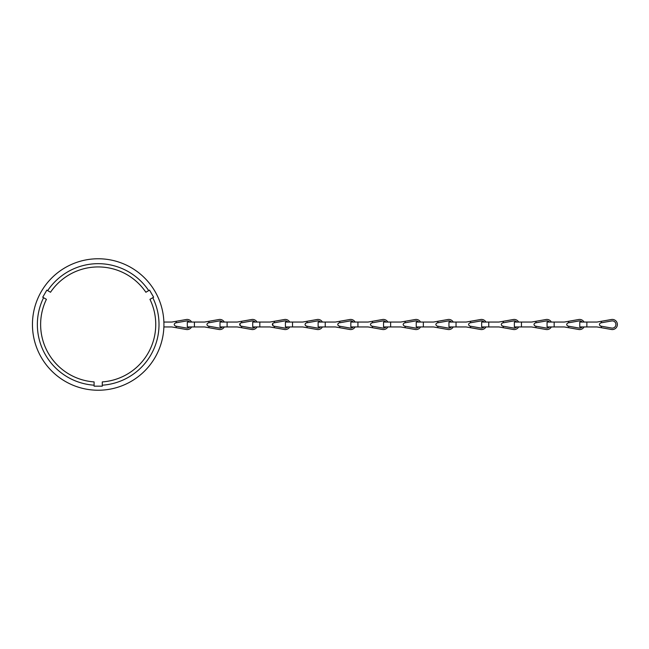 <?xml version="1.0" encoding="UTF-8"?>
<svg xmlns="http://www.w3.org/2000/svg" width="649" height="649" viewBox="0 0 649 649"><rect width="100%" height="100%" fill="white"/><g stroke="black" fill="none" stroke-linecap="round" stroke-linejoin="round"><path stroke-width="0.97" d="M98.186 258.764A65.736 65.736 0 0 0 32.45 324.5A65.736 65.736 0 0 0 98.186 390.236A65.736 65.736 0 0 0 163.929 324.5A65.736 65.736 0 0 0 98.186 258.764M152.791 297.696L153.635 297.21L149.546 290.127L148.71 290.614A60.836 60.836 0 0 0 47.669 290.614L46.825 290.127L42.737 297.21L43.58 297.696A60.836 60.836 0 0 0 94.097 385.198L94.097 386.171L102.274 386.171L102.274 385.198A60.836 60.836 0 0 0 152.791 297.696L149.951 299.335A57.558 57.558 0 0 1 102.274 381.912L102.274 385.198M94.097 385.198L94.097 381.912A57.558 57.558 0 0 1 46.42 299.335L43.58 297.696M47.669 290.614L50.508 292.253A57.558 57.558 0 0 1 145.871 292.253L148.71 290.614M163.881 322.05L171.863 322.05L186.263 319.511A5.07 5.07 0 0 1 191.585 322.05M175.563 322.886L176.236 322.772L175.563 322.886C173.802 323.965 173.802 325.035 175.563 326.114L186.523 328.045A3.594 3.594 0 0 0 189.776 326.95A3.594 3.594 0 0 1 186.523 328.045M163.881 326.95L171.863 326.95L186.263 329.489A5.07 5.07 0 0 0 191.585 326.95M186.263 319.511L176.236 321.279L176.236 322.772L186.523 320.955A3.594 3.594 0 0 1 189.776 322.05A3.594 3.594 0 0 0 186.523 320.955M175.676 321.377L171.863 322.05M175.676 327.623L171.863 326.95M186.263 329.489L176.236 327.721L176.236 326.228L175.563 326.114M194.4 322.05L194.4 326.95L187.31 326.95L187.31 322.05L204.573 322.05L218.973 319.511A5.07 5.07 0 0 1 224.286 322.05M208.264 322.886L208.946 322.772L208.264 322.886C206.512 323.965 206.512 325.035 208.264 326.114L219.224 328.045A3.594 3.594 0 0 0 222.485 326.95A3.594 3.594 0 0 1 219.224 328.045M194.4 326.95L204.573 326.95L218.973 329.489A5.07 5.07 0 0 0 224.286 326.95M218.973 319.511L208.946 321.279L208.946 322.772L219.224 320.955A3.594 3.594 0 0 1 222.485 322.05A3.594 3.594 0 0 0 219.224 320.955M208.386 321.377L204.573 322.05M208.386 327.623L204.573 326.95M218.973 329.489L208.946 327.721L208.946 326.228L208.264 326.114M227.101 322.05L227.101 326.95L220.011 326.95L220.011 322.05L237.274 322.05L251.674 319.511A5.07 5.07 0 0 1 256.996 322.05M240.422 323.097L240.974 322.886C239.213 323.965 239.213 325.035 240.974 326.114L251.934 328.045A3.594 3.594 0 0 0 255.187 326.95A3.594 3.594 0 0 1 251.934 328.045M227.101 326.95L237.274 326.95L251.674 329.489A5.07 5.07 0 0 0 256.996 326.95M251.674 319.511L241.647 321.279L241.647 322.772L251.934 320.955A3.594 3.594 0 0 1 255.187 322.05A3.594 3.594 0 0 0 251.934 320.955M241.087 321.377L237.274 322.05M241.087 327.623L237.274 326.95M251.674 329.489L241.647 327.721L241.647 326.228L240.974 326.114M240.422 325.903L239.87 323.64M259.811 322.05L259.811 326.95L252.721 326.95L252.721 322.05L269.976 322.05L284.384 319.511A5.07 5.07 0 0 1 289.697 322.05M273.132 323.097L273.675 322.886C271.923 323.965 271.923 325.035 273.675 326.114L284.635 328.045A3.594 3.594 0 0 0 287.896 326.95A3.594 3.594 0 0 1 284.635 328.045M259.811 326.95L269.976 326.95L284.384 329.489A5.07 5.07 0 0 0 289.697 326.95M284.384 319.511L274.357 321.279L274.357 322.772L284.635 320.955A3.594 3.594 0 0 1 287.896 322.05A3.594 3.594 0 0 0 284.635 320.955M273.797 321.377L269.976 322.05M273.797 327.623L269.976 326.95M284.384 329.489L274.357 327.721L274.357 326.228L273.675 326.114M273.132 325.903L272.572 323.64M292.512 322.05L292.512 326.95L285.422 326.95L285.422 322.05L302.685 322.05L317.085 319.511A5.07 5.07 0 0 1 322.407 322.05M305.541 323.316L306.385 322.886C304.624 323.965 304.624 325.035 306.385 326.114L317.345 328.045A3.594 3.594 0 0 0 320.598 326.95A3.594 3.594 0 0 1 317.345 328.045M292.512 326.95L302.685 326.95L317.085 329.489A5.07 5.07 0 0 0 322.407 326.95M317.085 319.511L307.058 321.279L307.058 322.772L317.345 320.955A3.594 3.594 0 0 1 320.598 322.05A3.594 3.594 0 0 0 317.345 320.955M306.498 321.377L302.685 322.05M306.498 327.623L302.685 326.95M317.085 329.489L307.058 327.721L307.058 326.228L305.541 325.684M325.222 322.05L325.222 326.95L318.132 326.95L318.132 322.05L335.387 322.05L349.795 319.511A5.07 5.07 0 0 1 355.108 322.05M338.243 323.316L339.086 322.886C337.334 323.965 337.334 325.035 339.086 326.114L350.046 328.045A3.594 3.594 0 0 0 353.307 326.95A3.594 3.594 0 0 1 350.046 328.045M325.222 326.95L335.387 326.95L349.795 329.489A5.07 5.07 0 0 0 355.108 326.95M349.795 319.511L339.768 321.279L339.768 322.772L350.046 320.955A3.594 3.594 0 0 1 353.307 322.05A3.594 3.594 0 0 0 350.046 320.955M339.208 321.377L335.387 322.05M339.208 327.623L335.387 326.95M349.795 329.489L339.768 327.721L339.768 326.228L338.243 325.684M357.923 322.05L357.923 326.95L350.833 326.95L350.833 322.05L368.097 322.05L382.496 319.511A5.07 5.07 0 0 1 387.818 322.05M371.796 322.886L372.469 322.772L371.796 322.886C370.035 323.965 370.035 325.035 371.796 326.114L382.756 328.045A3.594 3.594 0 0 0 386.009 326.95A3.594 3.594 0 0 1 382.756 328.045M357.923 326.95L368.097 326.95L382.496 329.489A5.07 5.07 0 0 0 387.818 326.95M382.496 319.511L372.469 321.279L372.469 322.772L382.756 320.955A3.594 3.594 0 0 1 386.009 322.05A3.594 3.594 0 0 0 382.756 320.955M371.909 321.377L368.097 322.05M371.909 327.623L368.097 326.95M382.496 329.489L372.469 327.721L372.469 326.228L371.796 326.114M370.457 324.711L370.457 324.289M390.625 322.05L390.625 326.95L383.543 326.95L383.543 322.05L400.798 322.05L415.206 319.511A5.07 5.07 0 0 1 420.52 322.05M404.497 322.886L405.171 322.772L404.497 322.886C402.745 323.965 402.745 325.035 404.497 326.114L415.457 328.045A3.594 3.594 0 0 0 418.719 326.95A3.594 3.594 0 0 1 415.457 328.045M390.625 326.95L400.798 326.95L415.206 329.489A5.07 5.07 0 0 0 420.52 326.95M415.206 319.511L405.171 321.279L405.171 322.772L415.457 320.955A3.594 3.594 0 0 1 418.719 322.05A3.594 3.594 0 0 0 415.457 320.955M404.611 321.377L400.798 322.05M404.611 327.623L400.798 326.95M415.206 329.489L405.171 327.721L405.171 326.228L404.497 326.114M403.159 324.711L403.159 324.289M423.335 322.05L423.335 326.95L416.244 326.95L416.244 322.05L433.508 322.05L447.907 319.511A5.07 5.07 0 0 1 453.221 322.05M437.207 322.886L437.88 322.772L437.207 322.886C435.447 323.965 435.447 325.035 437.207 326.114L448.167 328.045A3.594 3.594 0 0 0 451.42 326.95A3.594 3.594 0 0 1 448.167 328.045M423.335 326.95L433.508 326.95L447.907 329.489A5.07 5.07 0 0 0 453.221 326.95M447.907 319.511L437.88 321.279L437.88 322.772L448.167 320.955A3.594 3.594 0 0 1 451.42 322.05A3.594 3.594 0 0 0 448.167 320.955M437.321 321.377L433.508 322.05M437.321 327.623L433.508 326.95M447.907 329.489L437.88 327.721L437.88 326.228L437.207 326.114M435.868 324.711L435.868 324.289M456.036 322.05L456.036 326.95L448.954 326.95L448.954 322.05L466.209 322.05L480.617 319.511A5.07 5.07 0 0 1 485.931 322.05M469.908 322.886L470.582 322.772L469.908 322.886C468.156 323.965 468.156 325.035 469.908 326.114L480.868 328.045A3.594 3.594 0 0 0 484.122 326.95A3.594 3.594 0 0 1 480.868 328.045M456.036 326.95L466.209 326.95L480.617 329.489A5.07 5.07 0 0 0 485.931 326.95M480.617 319.511L470.582 321.279L470.582 322.772L480.868 320.955A3.594 3.594 0 0 1 484.122 322.05A3.594 3.594 0 0 0 480.868 320.955M470.022 321.377L466.209 322.05M470.022 327.623L466.209 326.95M480.617 329.489L470.582 327.721L470.582 326.228L469.373 325.912M488.746 322.05L488.746 326.95L481.655 326.95L481.655 322.05L498.919 322.05L513.318 319.511A5.07 5.07 0 0 1 518.632 322.05M502.618 322.886L503.291 322.772L502.618 322.886C500.858 323.965 500.858 325.035 502.618 326.114L513.578 328.045A3.594 3.594 0 0 0 516.831 326.95A3.594 3.594 0 0 1 513.578 328.045M488.746 326.95L498.919 326.95L513.318 329.489A5.07 5.07 0 0 0 518.632 326.95M513.318 319.511L503.291 321.279L503.291 322.772L513.578 320.955A3.594 3.594 0 0 1 516.831 322.05A3.594 3.594 0 0 0 513.578 320.955M502.732 321.377L498.919 322.05M502.732 327.623L498.919 326.95M513.318 329.489L503.291 327.721L503.291 326.228L502.075 325.912M521.447 322.05L521.447 326.95L514.365 326.95L514.365 322.05L531.62 322.05L546.02 319.511A5.07 5.07 0 0 1 551.342 322.05M535.32 322.886L535.993 322.772L535.32 322.886C533.559 323.965 533.559 325.035 535.32 326.114L546.28 328.045A3.594 3.594 0 0 0 549.533 326.95A3.594 3.594 0 0 1 546.28 328.045M521.447 326.95L531.62 326.95L546.02 329.489A5.07 5.07 0 0 0 551.342 326.95M546.02 319.511L535.993 321.279L535.993 322.772L546.28 320.955A3.594 3.594 0 0 1 549.533 322.05A3.594 3.594 0 0 0 546.28 320.955M535.433 321.377L531.62 322.05M535.433 327.623L531.62 326.95M546.02 329.489L535.993 327.721L535.993 326.228L534.784 325.912M554.157 322.05L554.157 326.95L547.066 326.95L547.066 322.05L564.33 322.05L578.73 319.511A5.07 5.07 0 0 1 584.043 322.05M568.021 322.886L568.702 322.772L568.021 322.886C566.269 323.965 566.269 325.035 568.021 326.114L578.981 328.045A3.594 3.594 0 0 0 582.242 326.95A3.594 3.594 0 0 1 578.981 328.045M554.157 326.95L564.33 326.95L578.73 329.489A5.07 5.07 0 0 0 584.043 326.95M578.73 319.511L568.702 321.279L568.702 322.772L578.981 320.955A3.594 3.594 0 0 1 582.242 322.05A3.594 3.594 0 0 0 578.981 320.955M568.143 321.377L564.33 322.05M568.143 327.623L564.33 326.95M578.73 329.489L568.702 327.721L568.702 326.228L567.486 325.912M586.858 322.05L586.858 326.95L579.776 326.95L579.776 322.05L597.031 322.05L611.431 319.511A5.07 5.07 0 0 1 617.386 324.5A5.07 5.07 0 0 1 611.431 329.489L601.404 327.721L611.431 329.489M600.731 322.886C598.97 323.965 598.97 325.035 600.731 326.114L611.691 328.045A3.594 3.594 0 0 0 615.909 324.5A3.594 3.594 0 0 0 611.691 320.955L600.731 322.886L601.404 322.772L601.404 321.279L611.431 319.511M586.858 326.95L597.031 326.95L601.404 327.721L601.404 326.228L600.195 325.912M600.844 321.377L597.031 322.05M600.844 327.623L597.031 326.95M611.691 328.045A3.594 3.594 0 0 0 615.909 324.5A3.594 3.594 0 0 0 611.691 320.955"/></g></svg>
